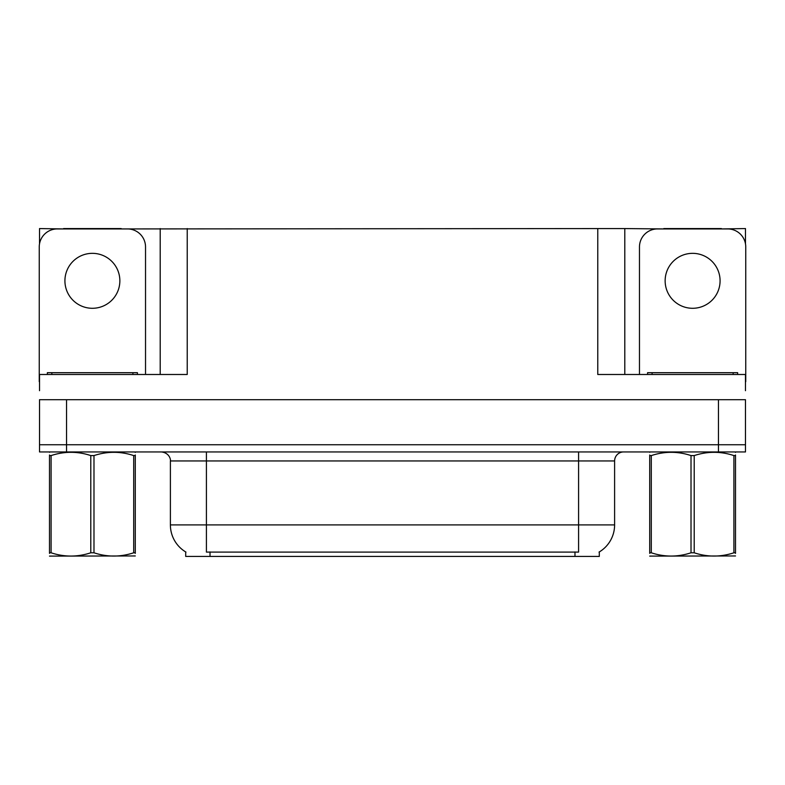 <?xml version="1.0" encoding="UTF-8"?>
<svg xmlns="http://www.w3.org/2000/svg" width="785" height="785" viewBox="0 0 785 785"><rect width="100%" height="100%" fill="white"/><g stroke="black" fill="none" stroke-linecap="round" stroke-linejoin="round"><path stroke-width="1.18" d="M599.298 551.933L599.298 556.428L185.702 556.428L185.702 551.933M66.539 451.944L745.475 451.944L745.475 444.742L39.525 444.742L39.525 399.702L66.539 399.702L66.539 444.742L39.525 444.742L39.525 451.944L66.539 451.944L66.539 444.742L745.475 444.742L745.475 399.702L66.539 399.702M121.214 228.935L597.768 228.572L597.768 374.484L745.475 374.484L745.475 390.695M39.525 390.695L39.525 374.484L187.232 374.484L187.232 228.572M63.565 228.935L39.525 228.572L39.525 243.841M721.435 228.935L745.475 228.572L745.475 243.841M160.209 228.572L160.209 374.484M597.768 228.572L624.791 228.572L624.791 374.484L624.791 228.572L663.786 228.935M721.435 228.572L663.786 228.572M63.565 228.572L121.214 228.572M185.966 552.1A31.528 31.528 0 0 1 170.394 524.9L206.416 524.9L206.416 552.1L578.584 552.1L578.584 524.9L614.606 524.9L614.606 460.952A9.008 9.008 0 0 1 623.614 451.944M170.394 524.9L170.394 460.952C170.845 459.49 169.305 452.778 161.386 451.944M599.034 552.1A31.528 31.528 0 0 0 614.606 524.9M745.475 451.944L745.475 444.742M92.394 253.339A27.475 27.475 0 0 0 64.919 280.814A27.475 27.475 0 0 0 92.394 308.289A27.475 27.475 0 0 0 119.86 280.814A27.475 27.475 0 0 0 92.394 253.339M39.525 381.696A18.016 18.016 0 0 0 39.25 381.687L39.25 246.951A18.016 18.016 0 0 1 57.266 228.935L127.513 228.935A18.016 18.016 0 0 1 145.529 246.951L145.529 374.484M692.606 253.339A27.475 27.475 0 0 0 665.14 280.814A27.475 27.475 0 0 0 692.606 308.289A27.475 27.475 0 0 0 720.081 280.814A27.475 27.475 0 0 0 692.606 253.339M639.471 374.484L639.471 246.951A18.016 18.016 0 0 1 657.487 228.935L727.734 228.935A18.016 18.016 0 0 1 745.75 246.951L745.75 381.687A18.016 18.016 0 0 0 745.475 381.696M47.355 374.484L47.355 372.689L137.424 372.689L137.424 374.484M647.576 374.484L647.576 372.689L737.645 372.689L737.645 374.484M135.285 555.957L49.494 556.104M135.285 553.376L135.285 552.787C135.285 557.144 135.285 557.144 135.285 552.787L133.695 552.787L133.695 455.585C120.507 451.228 107.27 451.228 93.984 455.585L90.795 455.585C77.617 451.228 64.38 451.228 51.094 455.585L49.494 455.585C49.494 451.228 49.494 451.228 49.494 455.585L49.494 454.996M93.984 455.585L93.984 552.787C107.162 557.144 120.399 557.144 133.695 552.787M93.984 552.787L90.795 552.787L90.795 455.585M135.285 454.996L135.285 455.585C135.285 451.228 135.285 451.228 135.285 455.585L133.695 455.585M135.285 452.366L134.726 451.944M135.285 455.585L135.285 552.787M51.094 455.585L51.094 552.787L49.494 552.787L49.494 455.585M51.094 552.787C64.272 557.144 77.509 557.144 90.795 552.787M49.494 552.787C49.494 557.144 49.494 557.144 49.494 552.787L49.494 553.376M735.506 555.957L649.715 556.104M735.506 553.376L735.506 552.787C735.506 557.144 735.506 557.144 735.506 552.787L733.906 552.787L733.906 455.585C720.728 451.228 707.491 451.228 694.205 455.585L691.016 455.585C677.838 451.228 664.601 451.228 651.305 455.585L649.715 455.585C649.715 451.228 649.715 451.228 649.715 455.585L649.715 454.996M694.205 455.585L694.205 552.787C707.383 557.144 720.62 557.144 733.906 552.787M694.205 552.787L691.016 552.787L691.016 455.585M735.506 454.996L735.506 455.585C735.506 451.228 735.506 451.228 735.506 455.585L733.906 455.585M735.506 452.366L734.946 451.944M735.506 455.585L735.506 552.787M651.305 455.585L651.305 552.787L649.715 552.787L649.715 455.585M651.305 552.787C664.493 557.144 677.73 557.144 691.016 552.787M649.715 552.787C649.715 557.144 649.715 557.144 649.715 552.787L649.715 553.376M718.461 399.702L718.461 451.944M574.983 556.428L574.983 551.933M210.017 556.428L210.017 551.933M578.584 451.944L578.584 460.952L170.394 460.952M614.606 460.952L578.584 460.952L578.584 524.9L206.416 524.9L206.416 451.944M132.92 372.689L132.92 374.484M51.859 372.689L51.859 374.484M733.141 372.689L733.141 374.484M652.08 372.689L652.08 374.484M50.054 451.944L49.494 452.268M650.274 451.944L649.715 452.268"/></g></svg>
